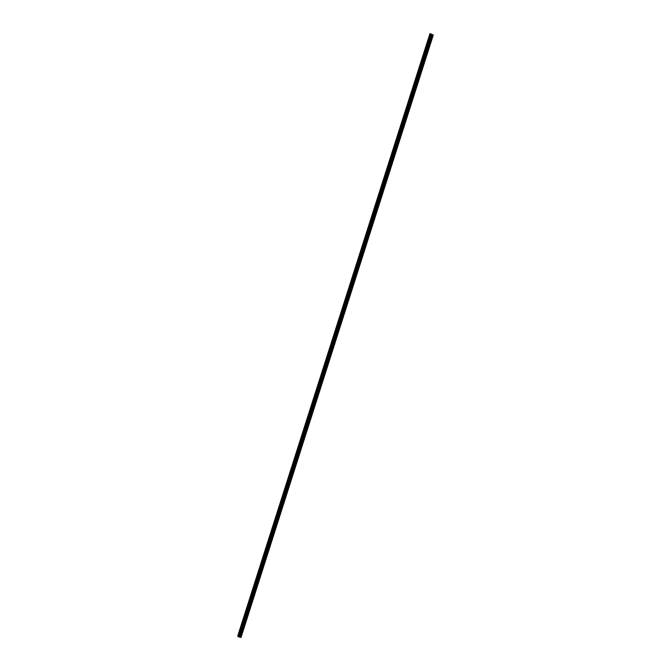 <?xml version="1.0" encoding="UTF-8"?>
<svg xmlns="http://www.w3.org/2000/svg" width="671" height="671" viewBox="0 0 671 671"><rect width="100%" height="100%" fill="white"/><g stroke="black" fill="none" stroke-linecap="round" stroke-linejoin="round"><path stroke-width="1.01" d="M428.786 39.497L429.063 38.624M425.582 49.537L425.859 48.664M422.378 59.576L422.655 58.704M419.174 69.616L419.45 68.744M415.97 79.656L416.246 78.784M412.766 89.696L413.042 88.832M409.562 99.736L409.838 98.872M406.358 109.784L406.634 108.912M403.154 119.824L403.43 118.952M399.95 129.864L400.226 128.991M396.746 139.904L397.022 139.031M393.541 149.943L393.818 149.079M390.329 159.983L390.614 159.119M387.125 170.031L387.41 169.159M383.921 180.071L384.198 179.199M380.717 190.111L380.994 189.239M377.513 200.151L377.79 199.279M374.309 210.191L374.586 209.318M371.105 220.231L371.382 219.367M367.901 230.279L368.178 229.407M364.697 240.319L364.974 239.446M361.493 250.358L361.77 249.486M358.289 260.398L358.566 259.526M355.085 270.438L355.362 269.566M351.881 280.478L352.158 279.614M348.677 290.526L348.954 289.654M345.473 300.566L345.75 299.694M342.26 310.606L342.546 309.734M339.056 320.646L339.341 319.773M335.852 330.686L336.129 329.813M332.648 340.725L332.925 339.861M329.444 350.774L329.721 349.901M326.24 360.813L326.517 359.941M323.036 370.853L323.313 369.981M319.832 380.893L320.109 380.021M316.628 390.933L316.905 390.061M313.424 400.973L313.701 400.109M310.22 411.021L310.497 410.149M307.016 421.061L307.293 420.189M303.812 431.101L304.089 430.228M300.608 441.141L300.885 440.268M297.404 451.18L297.681 450.308M294.2 461.22L294.477 460.356M290.988 471.268L291.273 470.396M287.784 481.308L288.069 480.436M284.579 491.348L284.856 490.476M281.375 501.388L281.652 500.516M278.171 511.428L278.448 510.556M274.967 521.468L275.244 520.604M271.763 531.516L272.04 530.644M268.559 541.556L268.836 540.683M265.355 551.596L265.632 550.723M262.151 561.635L262.428 560.763M258.947 571.675L259.224 570.803M255.743 581.715L256.02 580.851M252.539 591.763L252.816 590.891M249.335 601.803L249.612 600.931M246.131 611.843L246.408 610.971M242.927 621.883L243.204 621.01M239.715 631.923L240 631.05M238.255 636.511L237.702 636.024L429.977 33.55L433.298 34.976L429.977 33.55M241.023 637.45L433.298 34.976L240.78 637.442L432.778 34.892M430.514 34.078L238.239 636.553L240.503 637.366M431.973 34.414L431.461 34.28M432.468 34.766L240.193 637.24L432.451 34.766M239.765 631.034L242.793 621.547M237.97 636.293L430.245 33.818M238.079 636.334L239.589 631.587M242.969 620.994L245.997 611.507M246.173 610.954L249.201 601.468M249.377 600.914L252.405 591.428M252.581 590.866L255.609 581.38M255.794 580.826L258.813 571.34M258.998 570.786L262.025 561.3M262.202 560.746L265.23 551.26M265.406 550.706L268.434 541.22M268.61 540.667L271.638 531.18M271.814 530.618L274.842 521.141M275.018 520.579L278.046 511.092M278.222 510.539L281.25 501.052M281.426 500.499L284.454 491.013M284.63 490.459L287.658 480.973M287.834 480.419L290.862 470.933M291.038 470.379L294.066 460.893M294.242 460.331L297.27 450.845M297.446 450.291L300.474 440.805M300.65 440.251L303.678 430.765M303.854 430.212L306.882 420.725M307.066 420.172L310.086 410.686M310.27 410.132L313.298 400.646M313.474 400.084L316.502 390.597M316.678 390.044L319.706 380.558M319.882 380.004L322.91 370.518M323.087 369.964L326.114 360.478M326.291 359.924L329.318 350.438M329.495 349.885L332.522 340.398M332.699 339.836L335.726 330.35M335.903 329.796L338.93 320.31M339.107 319.757L342.135 310.27M342.311 309.717L345.339 300.231M345.515 299.677L348.543 290.191M348.719 289.637L351.747 280.151M351.923 279.589L354.951 270.103M355.135 269.549L358.155 260.063M358.339 259.509L361.367 250.023M361.543 249.469L364.571 239.983M364.747 239.43L367.775 229.943M367.951 229.39L370.979 219.903M371.155 219.342L374.183 209.855M374.359 209.302L377.387 199.815M377.563 199.262L380.591 189.776M380.767 189.222L383.795 179.736M383.971 179.182L386.999 169.696M387.175 169.142L390.203 159.656M390.379 159.094L393.407 149.608M393.583 149.054L396.611 139.568M396.787 139.014L399.815 129.528M399.991 128.975L403.019 119.488M403.196 118.935L406.223 109.448M406.408 108.895L409.427 99.409M409.612 98.847L412.64 89.36M412.816 88.807L415.844 79.321M416.02 78.767L419.048 69.281M419.224 68.727L422.252 59.241M422.428 58.687L425.456 49.201M425.632 48.648L428.66 39.161M428.836 38.599L430.346 33.86M238.717 636.905L430.992 34.431M238.507 636.821L430.782 34.347M240.99 637.45L433.256 34.976M240.78 637.442L433.055 34.967M240.444 637.349L432.72 34.875M240.025 637.173L432.3 34.699M239.891 637.131L432.166 34.657M239.74 637.089L432.015 34.615M239.639 637.073L431.914 34.598M239.43 637.073L431.705 34.607M239.27 637.047L431.545 34.573"/></g></svg>
